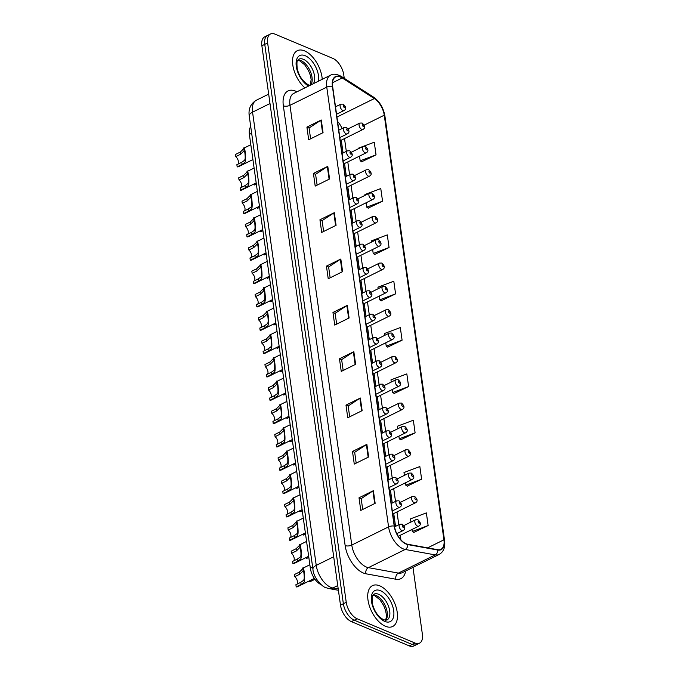 <?xml version="1.0" encoding="UTF-8"?>
<svg xmlns="http://www.w3.org/2000/svg" width="680" height="680" viewBox="0 0 680 680"><rect width="100%" height="100%" fill="white"/><g stroke="black" fill="none" stroke-linecap="round" stroke-linejoin="round"><path stroke-width="1.02" d="M321.198 584.673A14.237 7.633 -116.3 0 1 310.344 568.233L249.373 134.394A14.237 7.633 -116.3 0 1 250.733 126.658M385.433 626.271A22.78 12.206 63.7 0 0 392.692 626.476A22.78 12.206 63.7 0 0 395.87 606.424A22.78 12.206 63.7 0 0 379.746 585.837A22.78 12.206 63.7 0 0 372.495 585.633A22.78 12.206 63.7 0 0 369.308 605.676A22.78 12.206 63.7 0 0 385.433 626.271A22.78 12.206 63.7 0 0 392.692 626.476A22.78 12.206 63.7 0 0 395.87 606.424A22.78 12.206 63.7 0 0 379.746 585.837A22.78 12.206 63.7 0 0 372.495 585.633A22.78 12.206 63.7 0 0 369.308 605.676A22.78 12.206 63.7 0 0 385.433 626.271M322.243 79.305A22.78 12.206 63.7 0 0 304.563 50.889A22.78 12.206 63.7 0 0 297.313 50.685A22.78 12.206 63.7 0 0 293.131 66.963A22.78 12.206 63.7 0 0 304.921 87.873A22.78 12.206 63.7 0 1 293.131 66.963A22.78 12.206 63.7 0 1 297.313 50.685A22.78 12.206 63.7 0 1 304.563 50.889A22.78 12.206 63.7 0 1 322.243 79.305M406.087 543.754A15.19 8.134 -116.3 0 1 394.451 526.184L332.648 86.436A15.19 8.134 -116.3 0 1 335.656 76.908A15.19 8.134 -116.3 0 1 342.219 77.962L374.34 98.558A15.19 8.134 -116.3 0 1 384.26 115.209L443.938 539.801A15.19 8.134 -116.3 0 1 440.921 549.329A15.19 8.134 -116.3 0 1 437.75 549.703L407.753 544.255A15.19 8.134 -116.3 0 1 406.087 543.754M406.138 544.085A15.572 8.338 63.7 0 0 407.839 544.604L437.835 550.052A15.572 8.338 63.7 0 0 444.176 539.903L384.506 115.311A15.572 8.338 63.7 0 0 374.34 98.243L342.219 77.647A15.572 8.338 63.7 0 0 332.401 86.334L394.204 526.082A15.572 8.338 63.7 0 0 406.138 544.085M419.543 643.161L413.797 646A14.237 7.633 63.7 0 1 409.267 645.873L351.407 621.622A14.237 7.633 63.7 0 1 340.493 605.149L261.876 45.773A14.237 7.633 63.7 0 1 264.707 36.839L267.58 35.419A14.237 7.633 63.7 0 0 264.758 44.353L343.366 603.729A14.237 7.633 63.7 0 0 354.28 620.194L412.139 644.453A14.237 7.633 63.7 0 0 416.67 644.581A14.237 7.633 63.7 0 1 412.139 644.453L354.28 620.194A14.237 7.633 63.7 0 1 343.366 603.729L264.758 44.353A14.237 7.633 63.7 0 1 267.58 35.419L270.453 34A14.237 7.633 63.7 0 0 267.631 42.933L346.239 602.31A14.237 7.633 63.7 0 0 357.153 618.774L415.012 643.034A14.237 7.633 63.7 0 0 419.543 643.161A14.237 7.633 63.7 0 0 422.374 634.227L412.973 567.384M310.607 138.805L309.085 127.968L320.824 120.275A3.799 1.683 -8 0 1 321.283 120.011L306.909 127.118L308.686 139.757L323.06 132.651L321.283 120.011M309.094 128.035L306.909 127.118M317.118 185.138L315.596 174.301L327.335 166.608A3.799 1.683 -8 0 1 327.794 166.345L313.429 173.451L315.197 186.09L329.57 178.984L327.794 166.345M315.605 174.369L313.429 173.451M323.629 231.472L322.107 220.634L333.846 212.942A3.799 1.683 -8 0 1 334.305 212.687L319.94 219.784L321.716 232.424L336.082 225.318L334.305 212.687M322.116 220.702L319.94 219.784M330.149 277.805L328.618 266.968L340.357 259.275A3.799 1.683 -8 0 1 340.816 259.021L326.451 266.118L328.227 278.757L342.592 271.651L340.816 259.021M328.627 267.036L326.451 266.118M362.703 509.481L361.182 498.635L372.912 490.952A3.799 1.683 -8 0 1 373.379 490.688L359.006 497.794L360.782 510.425L375.156 503.319L373.379 490.688M361.19 498.704L359.006 497.794M356.192 463.148L354.671 452.302L366.401 444.618A3.799 1.683 -8 0 1 366.868 444.354L352.495 451.46L354.272 464.091L368.637 456.986L366.868 444.354M354.679 452.37L352.495 451.46M349.681 416.806L348.16 405.969L359.89 398.284A3.799 1.683 -8 0 1 360.349 398.021L345.984 405.127L347.76 417.758L362.125 410.652L360.349 398.021M348.168 406.036L345.984 405.127M343.171 370.473L341.64 359.635L353.379 351.942A3.799 1.683 -8 0 1 353.838 351.688L339.473 358.793L341.25 371.425L355.615 364.319L353.838 351.688M341.657 359.703L339.473 358.793M336.659 324.139L335.129 313.301L346.868 305.609A3.799 1.683 -8 0 1 347.327 305.354L332.962 312.451L334.738 325.091L349.103 317.985L347.327 305.354M335.147 313.37L332.962 312.451M344.241 78.31L343.757 74.851A14.237 7.633 63.7 0 0 332.843 58.378L274.983 34.127A14.237 7.633 63.7 0 0 270.453 34M374.671 254.456L389.062 247.528L387.294 234.898L371.433 240.856L371.594 242.037M368.161 208.123L382.551 201.195L380.774 188.564L364.922 194.522L365.041 195.364M361.649 161.789L376.04 154.862L374.263 142.231L363.647 146.217M394.204 393.457L408.603 386.529L406.827 373.898L390.966 379.856L391.272 382.05M400.716 439.79L415.115 432.871L413.338 420.231L397.477 426.19L397.834 428.714M407.226 486.123L421.625 479.204L419.849 466.565L403.988 472.523L404.396 475.388M413.746 532.457L428.137 525.538L426.36 512.899L410.499 518.857L410.95 522.062M381.183 300.789L395.582 293.862L393.805 281.231L377.944 287.19L378.156 288.702M387.694 347.123L402.092 340.195L400.316 327.565L384.455 333.523L384.719 335.376M385.755 342.805L386.231 346.154L387.863 347.233M402.092 340.195L386.231 346.154M392.317 389.47L392.743 392.488L394.375 393.567M408.603 386.529L392.743 392.488M398.879 436.144L399.253 438.821L400.885 439.9M415.115 432.871L399.253 438.821M405.433 482.817L405.764 485.154L407.397 486.234M421.625 479.204L405.764 485.154M411.995 529.49L412.275 531.496L413.907 532.567M428.137 525.538L412.275 531.496M379.202 296.131L379.721 299.82L381.352 300.9M395.582 293.862L379.721 299.82M372.64 249.458L373.209 253.487L374.841 254.566M389.062 247.528L373.209 253.487M366.078 202.793L366.699 207.154L368.33 208.233M382.551 201.195L366.699 207.154M359.524 156.119L360.179 160.82L361.82 161.899M362.984 146.464L358.411 148.189L358.479 148.691M376.04 154.862L360.179 160.82M294.763 576.7L294.457 574.524L299.378 572.092L302.676 568.82C303.425 563.762 305.303 577.184 304.419 581.221L304.011 582.343L301.121 584.468L296.191 586.908L295.894 584.732L300.815 582.301L303.714 580.236L304.113 579.054C304.58 576.198 303.484 568.42 302.982 570.979L299.685 574.26L294.763 576.7A4.743 2.542 -116.3 0 1 297.015 584.179M303.178 570.707L303.067 568.106L309.859 564.757M314.356 578.417L297.568 586.712A7.123 3.817 -116.3 0 1 296.191 586.908M314.95 579.284L310.021 581.723A7.123 3.817 -116.3 0 1 309.12 581M291.482 553.358L291.176 551.191L296.106 548.751L299.396 545.479C300.144 540.43 302.03 553.843 301.138 557.889L300.73 559.011L297.84 561.136L292.918 563.567L292.613 561.399L297.534 558.96L300.433 556.903L300.841 555.721C301.3 552.865 300.212 545.079 299.701 547.646L296.412 550.928L291.482 553.358A4.743 2.542 -116.3 0 1 293.734 560.847M299.897 547.366L299.786 544.774L306.578 541.416M308.661 556.274L294.287 563.38A7.123 3.817 -116.3 0 1 292.918 563.567M288.201 530.026L287.895 527.85L292.825 525.419L296.115 522.146C296.863 517.097 298.75 530.51 297.857 534.548L297.449 535.67L294.559 537.795L289.637 540.235L289.332 538.067L294.262 535.627L297.16 533.562L297.56 532.389C298.019 529.524 296.93 521.747 296.421 524.314L293.131 527.587L288.201 530.026A4.743 2.542 -116.3 0 1 290.453 537.506M296.616 524.034L296.505 521.441L303.297 518.083M305.379 532.933L291.006 540.048A7.123 3.817 -116.3 0 1 289.637 540.235M284.92 506.693L284.614 504.517L289.544 502.087L292.842 498.814C293.582 493.756 295.469 507.178 294.584 511.215L294.176 512.337L291.286 514.462L286.356 516.902L286.05 514.726L290.981 512.295L293.879 510.229L294.278 509.048C294.746 506.192 293.649 498.414 293.139 500.973L289.85 504.254L284.92 506.693A4.743 2.542 -116.3 0 1 287.173 514.173M293.335 500.701L293.233 498.1L300.016 494.751M302.107 509.6L287.725 516.707A7.123 3.817 -116.3 0 1 286.356 516.902M281.639 483.352L281.333 481.185L286.263 478.745L289.561 475.473C290.3 470.424 292.188 483.837 291.303 487.883L290.896 489.005L288.005 491.13L283.075 493.561L282.769 491.394L287.7 488.954L290.598 486.897L290.998 485.715C291.465 482.86 290.368 475.073 289.867 477.64L286.569 480.921L281.639 483.352A4.743 2.542 -116.3 0 1 283.892 490.841M290.054 477.36L289.952 474.767L296.735 471.41M298.826 486.268L284.452 493.374A7.123 3.817 -116.3 0 1 283.075 493.561M308.813 557.362L306.748 558.39A7.123 3.817 -116.3 0 1 305.839 557.668M305.532 534.029L303.467 535.049A7.123 3.817 -116.3 0 1 302.558 534.327M302.26 510.697L300.186 511.717A7.123 3.817 -116.3 0 1 299.285 510.994M278.366 460.02L278.06 457.844L282.982 455.413L286.28 452.14C287.019 447.091 288.906 460.504 288.023 464.542L287.615 465.664L284.725 467.789L279.795 470.228L279.488 468.052L284.418 465.621L287.317 463.556L287.716 462.383C288.184 459.519 287.087 451.741 286.586 454.308L283.288 457.581L278.366 460.02A4.743 2.542 -116.3 0 1 280.611 467.5M286.781 454.027L286.671 451.435L293.454 448.077M295.545 462.927L281.172 470.041A7.123 3.817 -116.3 0 1 279.795 470.228M275.085 436.688L274.779 434.512L279.701 432.08L282.999 428.808C283.747 423.75 285.625 437.163 284.741 441.21L284.333 442.331L281.444 444.456L276.514 446.896L276.216 444.72L281.137 442.289L284.036 440.223L284.435 439.042C284.903 436.186 283.806 428.409 283.305 430.967L280.007 434.248L275.085 436.688A4.743 2.542 -116.3 0 1 277.338 444.167M283.5 430.695L283.39 428.094L290.181 424.745M292.264 439.594L277.89 446.7A7.123 3.817 -116.3 0 1 276.514 446.896M271.804 413.346L271.499 411.179L276.428 408.74L279.718 405.467C280.466 400.418 282.353 413.831 281.46 417.877L281.052 418.999L278.162 421.124L273.241 423.555L272.935 421.387L277.856 418.948L280.755 416.891L281.163 415.709C281.622 412.853 280.534 405.067 280.024 407.635L276.734 410.916L271.804 413.346A4.743 2.542 -116.3 0 1 274.057 420.835M280.219 407.354L280.109 404.762L286.9 401.404M288.983 416.262L274.609 423.368A7.123 3.817 -116.3 0 1 273.241 423.555M298.979 487.356L296.905 488.385A7.123 3.817 -116.3 0 1 296.004 487.662M295.698 464.023L293.624 465.043A7.123 3.817 -116.3 0 1 292.723 464.321M292.417 440.683L290.343 441.711A7.123 3.817 -116.3 0 1 289.442 440.988M268.524 390.014L268.218 387.838L273.148 385.407L276.437 382.135C277.185 377.085 279.072 390.499 278.179 394.536L277.772 395.658L274.881 397.783L269.96 400.223L269.654 398.046L274.584 395.615L277.482 393.55L277.882 392.368C278.341 389.512 277.253 381.735 276.743 384.302L273.453 387.575L268.524 390.014A4.743 2.542 -116.3 0 1 270.776 397.494M276.938 384.022L276.828 381.429L283.62 378.072M285.702 392.921L271.328 400.027A7.123 3.817 -116.3 0 1 269.96 400.223M265.243 366.681L264.936 364.505L269.866 362.066L273.164 358.802C273.904 353.745 275.791 367.157 274.907 371.203L274.499 372.325L271.609 374.45L266.679 376.89L266.373 374.714L271.303 372.283L274.201 370.217L274.601 369.036C275.069 366.18 273.972 358.402 273.462 360.961L270.173 364.242L265.243 366.681A4.743 2.542 -116.3 0 1 267.495 374.161M273.657 360.689L273.555 358.088L280.339 354.739M282.429 369.589L268.048 376.695A7.123 3.817 -116.3 0 1 266.679 376.89M261.962 343.341L261.655 341.173L266.585 338.733L269.883 335.461C270.623 330.412 272.51 343.825 271.626 347.871L271.218 348.993L268.328 351.118L263.398 353.549L263.092 351.381L268.022 348.942L270.921 346.885L271.32 345.703C271.787 342.848 270.691 335.061 270.19 337.628L266.892 340.909L261.962 343.341A4.743 2.542 -116.3 0 1 264.214 350.829M270.376 337.348L270.274 334.755L277.058 331.398M279.149 346.256L264.775 353.362A7.123 3.817 -116.3 0 1 263.398 353.549M258.689 320.008L258.383 317.832L263.304 315.401L266.602 312.128C267.342 307.079 269.229 320.493 268.345 324.53L267.937 325.652L265.047 327.777L260.117 330.216L259.811 328.041L264.741 325.609L267.639 323.544L268.039 322.363C268.506 319.506 267.41 311.729 266.909 314.296L263.611 317.569L258.689 320.008A4.743 2.542 -116.3 0 1 260.933 327.488M267.104 314.015L266.993 311.423L273.776 308.065M275.868 322.915L261.494 330.021A7.123 3.817 -116.3 0 1 260.117 330.216M255.408 296.675L255.102 294.5L260.024 292.06L263.322 288.796C264.07 283.738 265.948 297.151 265.064 301.197L264.656 302.32L261.766 304.445L256.836 306.884L256.538 304.708L261.46 302.269L264.358 300.212L264.758 299.03C265.225 296.174 264.129 288.397 263.627 290.955L260.329 294.236L255.408 296.675A4.743 2.542 -116.3 0 1 257.661 304.155M263.823 290.683L263.712 288.082L270.504 284.733M272.587 299.582L258.213 306.688A7.123 3.817 -116.3 0 1 256.836 306.884M289.136 417.35L287.07 418.378A7.123 3.817 -116.3 0 1 286.161 417.656M285.855 394.017L283.789 395.037A7.123 3.817 -116.3 0 1 282.88 394.315M282.582 370.676L280.508 371.705A7.123 3.817 -116.3 0 1 279.607 370.982M279.301 347.344L277.227 348.373A7.123 3.817 -116.3 0 1 276.326 347.65M276.021 324.012L273.947 325.031A7.123 3.817 -116.3 0 1 273.046 324.309M252.127 273.334L251.821 271.167L256.751 268.727L260.041 265.455C260.788 260.406 262.675 273.819 261.783 277.865L261.375 278.987L258.485 281.112L253.564 283.543L253.257 281.375L258.179 278.936L261.077 276.879L261.486 275.697C261.945 272.841 260.856 265.055 260.346 267.623L257.057 270.903L252.127 273.334A4.743 2.542 -116.3 0 1 254.379 280.823M260.542 267.342L260.431 264.75L267.223 261.392M269.305 276.25L254.932 283.356A7.123 3.817 -116.3 0 1 253.564 283.543M248.846 250.002L248.54 247.826L253.47 245.395L256.76 242.123C257.507 237.074 259.394 250.486 258.502 254.524L258.094 255.646L255.204 257.771L250.282 260.21L249.976 258.034L254.906 255.603L257.805 253.538L258.204 252.356C258.663 249.5 257.575 241.723 257.065 244.29L253.776 247.562L248.846 250.002A4.743 2.542 -116.3 0 1 251.099 257.482M257.261 244.009L257.15 241.417L263.942 238.059M266.024 252.909L251.651 260.015A7.123 3.817 -116.3 0 1 250.282 260.21M245.565 226.669L245.259 224.494L250.189 222.054L253.487 218.79C254.226 213.732 256.113 227.145 255.229 231.191L254.822 232.314L251.931 234.439L247.001 236.878L246.696 234.702L251.625 232.262L254.524 230.205L254.924 229.024C255.391 226.168 254.294 218.391 253.784 220.949L250.495 224.23L245.565 226.669A4.743 2.542 -116.3 0 1 247.817 234.15M253.98 220.677L253.878 218.076L260.661 214.727M262.752 229.576L248.37 236.682A7.123 3.817 -116.3 0 1 247.001 236.878M242.284 203.328L241.978 201.161L246.908 198.721L250.206 195.449C250.946 190.4 252.832 203.813 251.949 207.859L251.541 208.972L248.65 211.106L243.721 213.537L243.415 211.369L248.345 208.93L251.243 206.873L251.643 205.691C252.11 202.835 251.013 195.049 250.512 197.617L247.214 200.897L242.284 203.328A4.743 2.542 -116.3 0 1 244.536 210.808M250.699 197.336L250.597 194.744L257.38 191.386M259.471 206.244L245.098 213.35A7.123 3.817 -116.3 0 1 243.721 213.537M239.011 179.996L238.705 177.82L243.627 175.389L246.925 172.117C247.665 167.067 249.551 180.481 248.667 184.518L248.259 185.64L245.37 187.765L240.44 190.204L240.133 188.029L245.064 185.597L247.962 183.532L248.361 182.35C248.829 179.494 247.732 171.717 247.231 174.284L243.933 177.556L239.011 179.996A4.743 2.542 -116.3 0 1 241.255 187.476M247.426 174.004L247.316 171.411L254.099 168.054M256.19 182.903L241.816 190.009A7.123 3.817 -116.3 0 1 240.44 190.204M235.73 156.663L235.425 154.487L240.346 152.048L243.644 148.775C244.392 143.726 246.27 157.139 245.386 161.185L244.978 162.307L242.088 164.432L237.167 166.872L236.861 164.696L241.782 162.256L244.681 160.2L245.08 159.018C245.548 156.162 244.451 148.385 243.95 150.943L240.652 154.224L235.73 156.663A4.743 2.542 -116.3 0 1 237.983 164.144M244.145 150.662L244.035 148.07L250.826 144.721M252.909 159.57L238.535 166.677A7.123 3.817 -116.3 0 1 237.167 166.872M272.74 300.671L270.666 301.699A7.123 3.817 -116.3 0 1 269.764 300.976M269.458 277.338L267.393 278.366A7.123 3.817 -116.3 0 1 266.483 277.644M266.177 254.005L264.112 255.025A7.123 3.817 -116.3 0 1 263.202 254.303M262.905 230.665L260.831 231.693A7.123 3.817 -116.3 0 1 259.93 230.971M259.624 207.332L257.55 208.361A7.123 3.817 -116.3 0 1 256.649 207.638M256.343 183.999L254.269 185.019A7.123 3.817 -116.3 0 1 253.368 184.297M312.63 567.103L310.344 568.233M251.659 133.263L249.373 134.394M405.62 571.021A23.732 12.716 -116.3 0 1 395.921 579.241L365.925 573.792A23.732 12.716 -116.3 0 1 345.142 545.564L283.339 105.808A4.743 2.108 172 0 0 289.977 105.315L351.781 545.062A18.989 10.175 63.7 0 0 366.333 567.018A18.989 10.175 63.7 0 0 368.407 567.647L398.403 573.096A18.989 10.175 63.7 0 0 402.373 572.628L439.161 554.438A18.989 10.175 -116.3 0 1 435.192 554.906A4.743 3.723 -79.7 0 0 437.835 550.052M283.339 105.808A23.732 12.716 -116.3 0 1 295.604 91.128A23.732 12.716 -116.3 0 1 296.99 91.791M293.743 93.398A18.989 10.175 63.7 0 0 289.977 105.315L326.765 87.125A18.989 10.175 -116.3 0 1 330.531 75.208L293.743 93.398M395.921 579.241A4.743 3.723 100.3 0 1 398.403 573.096L435.192 554.906L405.195 549.457A18.989 10.175 -116.3 0 1 403.113 548.828A18.989 10.175 -116.3 0 1 388.569 526.873A4.743 2.108 -8 0 1 394.204 526.082M407.839 544.604A4.743 3.723 -79.7 0 1 405.195 549.457L368.407 567.647A4.743 3.723 100.3 0 0 365.925 573.792M439.161 554.438C443.615 551.862 445.425 547.247 444.575 540.591A4.743 2.108 172 0 0 444.176 539.903M384.506 115.311A4.743 2.108 -8 0 1 384.905 115.991C383.426 107.805 379.618 101.49 373.464 97.053L341.343 76.449C336.736 73.959 333.132 73.542 330.531 75.208M374.34 98.243A4.743 2.992 -57.3 0 0 373.464 97.053M342.219 77.647A4.743 2.992 -57.3 0 0 341.343 76.449M332.401 86.334A4.743 2.108 172 0 0 326.765 87.125L388.569 526.873L351.781 545.062A4.743 2.108 172 0 1 345.142 545.564M267.631 42.933L261.876 45.773M346.239 602.31L340.493 605.149M357.153 618.774L351.407 621.622M415.012 643.034L409.267 645.873M384.26 115.209L364.157 125.145M342.1 128.511A15.19 8.134 63.7 0 0 337.569 121.439M374.34 98.558L336.949 117.045M342.219 77.962L332.512 82.756M443.938 539.801L427.635 547.867M400.911 539.843L400.274 535.288M398.786 524.748L396.993 511.946M395.513 501.415L393.712 488.614M392.232 478.083L390.43 465.281M388.951 454.741L387.149 441.94M385.671 431.409L383.868 418.608M382.389 408.076L380.596 395.275M379.108 384.736L377.315 371.934M375.836 361.403L374.034 348.602M372.555 338.062L370.753 325.269M369.274 314.729L367.472 301.928M365.993 291.397L364.191 278.596M362.712 268.056L360.918 255.263M359.431 244.724L357.637 231.923M356.159 221.391L354.356 208.59M352.877 198.05L351.075 185.249M349.596 174.718L347.795 161.917M346.315 151.385L344.513 138.584M346.868 305.609L348.636 318.214M353.379 351.942L355.147 364.548M359.89 398.284L361.666 410.881M366.401 444.618L368.177 457.215M372.912 490.952L374.688 503.557M340.357 259.275L342.125 271.881M333.846 212.942L335.614 225.548M327.335 166.608L329.103 179.214M320.824 120.275L322.592 132.881M269.994 103.53L252.552 112.157A9.495 4.208 172 0 0 249.237 116.033C248.259 108.978 250.614 103.717 256.317 100.249A18.989 10.175 63.7 0 0 252.552 112.157L316.243 565.386A18.989 10.175 63.7 0 0 330.795 587.341A18.989 10.175 63.7 0 0 332.877 587.979L337.739 585.565M333.693 556.759L316.243 565.386A9.495 4.208 172 0 0 312.936 569.262L249.237 116.033M372.929 595.221A18.989 10.175 63.7 0 0 373.515 595.255M338.411 590.291L328.95 588.574A9.495 7.446 -79.7 0 0 332.877 587.979L338.215 588.948M396.797 533.673L403.036 530.587A3.562 1.904 -116.3 0 1 401.905 530.562A3.562 1.904 -116.3 0 1 399.381 527.34A3.562 1.904 -116.3 0 1 399.882 524.212L394.553 526.847M403.401 527.561A1.19 0.637 63.7 0 0 404.022 526.83A1.19 0.637 63.7 0 0 403.113 525.462A1.19 0.637 63.7 0 0 402.492 526.192A1.19 0.637 63.7 0 0 403.401 527.561M304.113 579.054L304.419 581.221M300.815 582.301L301.121 584.468M299.378 572.092L299.685 574.26M417.562 526.141A3.562 1.904 -116.3 0 1 415.038 522.928A3.562 1.904 -116.3 0 1 415.539 519.792L417.885 519.741C420.928 522.623 421.2 524.773 418.693 526.175A3.562 1.904 -116.3 0 1 417.562 526.141M418.761 521.042A1.19 0.637 63.7 0 0 418.149 521.773A1.19 0.637 63.7 0 0 419.058 523.149A1.19 0.637 63.7 0 0 419.671 522.41A1.19 0.637 63.7 0 0 418.761 521.042M385.645 620.321A14.467 7.752 63.7 0 0 385.857 607.189A14.467 7.752 63.7 0 0 376.116 595.519A14.467 7.752 63.7 0 0 373.099 594.957M386.844 620.083A14.467 7.752 63.7 0 0 388.866 607.351A14.467 7.752 63.7 0 0 378.632 594.277A14.467 7.752 63.7 0 0 374.025 594.15C373.243 595.969 371.475 592.892 372.385 603.449C374.094 610.929 377.868 616.394 383.699 619.854L386.844 620.083M380.426 590.682A17.314 9.274 63.7 0 0 371.484 601.392A17.314 9.274 63.7 0 0 384.752 621.418A17.314 9.274 63.7 0 0 393.695 610.708A17.314 9.274 63.7 0 0 380.426 590.682M392.309 510.943L399.755 507.254A3.562 1.904 -116.3 0 1 398.625 507.221A3.562 1.904 -116.3 0 1 396.108 504.008A3.562 1.904 -116.3 0 1 396.601 500.871L391.263 503.514M400.129 504.228A1.19 0.637 63.7 0 0 400.741 503.498A1.19 0.637 63.7 0 0 399.832 502.12A1.19 0.637 63.7 0 0 399.219 502.86A1.19 0.637 63.7 0 0 400.129 504.228M300.841 555.721L301.138 557.889M297.534 558.96L297.84 561.136M296.106 548.751L296.412 550.928M389.028 487.602L396.482 483.922A3.562 1.904 -116.3 0 1 395.344 483.888A3.562 1.904 -116.3 0 1 392.827 480.675A3.562 1.904 -116.3 0 1 393.32 477.538L387.982 480.182M396.848 480.896A1.19 0.637 63.7 0 0 397.46 480.156A1.19 0.637 63.7 0 0 396.55 478.788A1.19 0.637 63.7 0 0 395.938 479.519A1.19 0.637 63.7 0 0 396.848 480.896M297.56 532.389L297.857 534.548M294.262 535.627L294.559 537.795M292.825 525.419L293.131 527.587M385.747 464.27L393.201 460.581A3.562 1.904 -116.3 0 1 392.062 460.555A3.562 1.904 -116.3 0 1 389.546 457.334A3.562 1.904 -116.3 0 1 390.048 454.206L384.701 456.841M393.567 457.555A1.19 0.637 63.7 0 0 394.179 456.824A1.19 0.637 63.7 0 0 393.269 455.456A1.19 0.637 63.7 0 0 392.657 456.187A1.19 0.637 63.7 0 0 393.567 457.555M294.278 509.048L294.584 511.215M290.981 512.295L291.286 514.462M289.544 502.087L289.85 504.254M382.466 440.929L389.921 437.248A3.562 1.904 -116.3 0 1 388.79 437.214A3.562 1.904 -116.3 0 1 386.265 434.001A3.562 1.904 -116.3 0 1 386.767 430.865L381.429 433.508M390.286 434.223A1.19 0.637 63.7 0 0 390.898 433.491A1.19 0.637 63.7 0 0 389.988 432.115A1.19 0.637 63.7 0 0 389.376 432.854A1.19 0.637 63.7 0 0 390.286 434.223M290.998 485.715L291.303 487.883M287.7 488.954L288.005 491.13M286.263 478.745L286.569 480.921M414.281 502.809A3.562 1.904 -116.3 0 1 411.765 499.587A3.562 1.904 -116.3 0 1 412.258 496.46L414.604 496.409C417.648 499.29 417.92 501.432 415.412 502.835A3.562 1.904 -116.3 0 1 414.281 502.809M415.488 497.709A1.19 0.637 63.7 0 0 414.868 498.44A1.19 0.637 63.7 0 0 415.777 499.808A1.19 0.637 63.7 0 0 416.398 499.077A1.19 0.637 63.7 0 0 415.488 497.709M411 479.468A3.562 1.904 -116.3 0 1 408.484 476.255A3.562 1.904 -116.3 0 1 408.977 473.118L411.324 473.067C414.366 475.958 414.638 478.1 412.139 479.502A3.562 1.904 -116.3 0 1 411 479.468M412.207 474.368A1.19 0.637 63.7 0 0 411.596 475.108A1.19 0.637 63.7 0 0 412.505 476.476A1.19 0.637 63.7 0 0 413.117 475.745A1.19 0.637 63.7 0 0 412.207 474.368M407.719 456.135A3.562 1.904 -116.3 0 1 405.203 452.923A3.562 1.904 -116.3 0 1 405.697 449.786L408.051 449.735C411.085 452.616 411.357 454.767 408.858 456.169A3.562 1.904 -116.3 0 1 407.719 456.135M408.926 451.035A1.19 0.637 63.7 0 0 408.315 451.767A1.19 0.637 63.7 0 0 409.224 453.144A1.19 0.637 63.7 0 0 409.836 452.404A1.19 0.637 63.7 0 0 408.926 451.035M310.794 84.966A14.467 7.752 63.7 0 0 310.514 71.816A14.467 7.752 63.7 0 0 300.934 60.579A14.467 7.752 63.7 0 0 297.916 60.018M313.31 83.725A14.467 7.752 63.7 0 0 313.029 70.576A14.467 7.752 63.7 0 0 303.45 59.33A14.467 7.752 63.7 0 0 298.843 59.203C298.061 61.022 296.293 57.944 297.202 68.51C298.911 75.981 302.685 81.447 308.516 84.915L310.029 85.349M318.521 81.15A17.314 9.274 63.7 0 0 305.252 55.743A17.314 9.274 63.7 0 0 296.216 65.816A17.314 9.274 63.7 0 0 308.644 86.037M379.194 417.596L386.639 413.916A3.562 1.904 -116.3 0 1 385.509 413.882A3.562 1.904 -116.3 0 1 382.984 410.661A3.562 1.904 -116.3 0 1 383.486 407.532L378.148 410.168M387.005 410.89A1.19 0.637 63.7 0 0 387.617 410.15A1.19 0.637 63.7 0 0 386.707 408.782A1.19 0.637 63.7 0 0 386.096 409.513A1.19 0.637 63.7 0 0 387.005 410.89M287.716 462.383L288.023 464.542M284.418 465.621L284.725 467.789M282.982 455.413L283.288 457.581M375.912 394.264L383.358 390.575A3.562 1.904 -116.3 0 1 382.228 390.55A3.562 1.904 -116.3 0 1 379.703 387.328A3.562 1.904 -116.3 0 1 380.205 384.2L374.867 386.835M383.724 387.549A1.19 0.637 63.7 0 0 384.344 386.818A1.19 0.637 63.7 0 0 383.435 385.45A1.19 0.637 63.7 0 0 382.815 386.18A1.19 0.637 63.7 0 0 383.724 387.549M284.435 439.042L284.741 441.21M281.137 442.289L281.444 444.456M279.701 432.08L280.007 434.248M372.631 370.923L380.077 367.243A3.562 1.904 -116.3 0 1 378.947 367.208A3.562 1.904 -116.3 0 1 376.431 363.995A3.562 1.904 -116.3 0 1 376.924 360.859L371.586 363.502M380.451 364.216A1.19 0.637 63.7 0 0 381.063 363.486A1.19 0.637 63.7 0 0 380.154 362.108A1.19 0.637 63.7 0 0 379.542 362.848A1.19 0.637 63.7 0 0 380.451 364.216M281.163 415.709L281.46 417.877M277.856 418.948L278.162 421.124M276.428 408.74L276.734 410.916M404.438 432.803A3.562 1.904 -116.3 0 1 401.923 429.582A3.562 1.904 -116.3 0 1 402.424 426.453L404.77 426.402C407.813 429.284 408.076 431.426 405.577 432.828A3.562 1.904 -116.3 0 1 404.438 432.803M405.646 427.703A1.19 0.637 63.7 0 0 405.034 428.434A1.19 0.637 63.7 0 0 405.943 429.802A1.19 0.637 63.7 0 0 406.555 429.072A1.19 0.637 63.7 0 0 405.646 427.703M401.166 409.462A3.562 1.904 -116.3 0 1 398.642 406.249A3.562 1.904 -116.3 0 1 399.143 403.113L401.489 403.061C404.532 405.951 404.796 408.094 402.296 409.496A3.562 1.904 -116.3 0 1 401.166 409.462M402.365 404.362A1.19 0.637 63.7 0 0 401.752 405.101A1.19 0.637 63.7 0 0 402.662 406.47A1.19 0.637 63.7 0 0 403.274 405.739A1.19 0.637 63.7 0 0 402.365 404.362M397.885 386.129A3.562 1.904 -116.3 0 1 395.361 382.916A3.562 1.904 -116.3 0 1 395.862 379.78L398.208 379.729C401.251 382.611 401.523 384.761 399.015 386.163A3.562 1.904 -116.3 0 1 397.885 386.129M399.083 381.029A1.19 0.637 63.7 0 0 398.471 381.76A1.19 0.637 63.7 0 0 399.381 383.137A1.19 0.637 63.7 0 0 399.993 382.398A1.19 0.637 63.7 0 0 399.083 381.029M369.35 347.591L376.805 343.91A3.562 1.904 -116.3 0 1 375.666 343.876A3.562 1.904 -116.3 0 1 373.15 340.654A3.562 1.904 -116.3 0 1 373.643 337.526L368.305 340.161M377.171 340.884A1.19 0.637 63.7 0 0 377.782 340.144A1.19 0.637 63.7 0 0 376.873 338.776A1.19 0.637 63.7 0 0 376.261 339.507A1.19 0.637 63.7 0 0 377.171 340.884M277.882 392.368L278.179 394.536M274.584 395.615L274.881 397.783M273.148 385.407L273.453 387.575M366.07 324.258L373.524 320.569A3.562 1.904 -116.3 0 1 372.385 320.543A3.562 1.904 -116.3 0 1 369.869 317.322A3.562 1.904 -116.3 0 1 370.37 314.194L365.024 316.829M373.889 317.543A1.19 0.637 63.7 0 0 374.501 316.812A1.19 0.637 63.7 0 0 373.592 315.444A1.19 0.637 63.7 0 0 372.98 316.175A1.19 0.637 63.7 0 0 373.889 317.543M274.601 369.036L274.907 371.203M271.303 372.283L271.609 374.45M269.866 362.066L270.173 364.242M362.788 300.917L370.243 297.236A3.562 1.904 -116.3 0 1 369.113 297.202A3.562 1.904 -116.3 0 1 366.588 293.99A3.562 1.904 -116.3 0 1 367.089 290.853L361.751 293.497M370.608 294.21A1.19 0.637 63.7 0 0 371.221 293.479A1.19 0.637 63.7 0 0 370.311 292.102A1.19 0.637 63.7 0 0 369.699 292.842A1.19 0.637 63.7 0 0 370.608 294.21M271.32 345.703L271.626 347.871M268.022 348.942L268.328 351.118M266.585 338.733L266.892 340.909M359.516 277.584L366.962 273.904A3.562 1.904 -116.3 0 1 365.832 273.87A3.562 1.904 -116.3 0 1 363.307 270.649A3.562 1.904 -116.3 0 1 363.808 267.521L358.471 270.155M367.327 270.878A1.19 0.637 63.7 0 0 367.94 270.139A1.19 0.637 63.7 0 0 367.03 268.77A1.19 0.637 63.7 0 0 366.418 269.501A1.19 0.637 63.7 0 0 367.327 270.878M268.039 322.363L268.345 324.53M264.741 325.609L265.047 327.777M263.304 315.401L263.611 317.569M356.235 254.252L363.681 250.563A3.562 1.904 -116.3 0 1 362.55 250.537A3.562 1.904 -116.3 0 1 360.026 247.316A3.562 1.904 -116.3 0 1 360.527 244.188L355.19 246.823M364.046 247.537A1.19 0.637 63.7 0 0 364.667 246.806A1.19 0.637 63.7 0 0 363.757 245.438A1.19 0.637 63.7 0 0 363.137 246.168A1.19 0.637 63.7 0 0 364.046 247.537M264.758 299.03L265.064 301.197M261.46 302.269L261.766 304.445M260.024 292.06L260.329 294.236M394.604 362.797A3.562 1.904 -116.3 0 1 392.088 359.575A3.562 1.904 -116.3 0 1 392.581 356.447L394.927 356.397C397.97 359.278 398.242 361.42 395.734 362.822A3.562 1.904 -116.3 0 1 394.604 362.797M395.811 357.697A1.19 0.637 63.7 0 0 395.19 358.428A1.19 0.637 63.7 0 0 396.1 359.796A1.19 0.637 63.7 0 0 396.721 359.065A1.19 0.637 63.7 0 0 395.811 357.697M391.323 339.456A3.562 1.904 -116.3 0 1 388.807 336.243A3.562 1.904 -116.3 0 1 389.3 333.106L391.646 333.055C394.689 335.945 394.961 338.087 392.462 339.49A3.562 1.904 -116.3 0 1 391.323 339.456M392.53 334.356A1.19 0.637 63.7 0 0 391.918 335.096A1.19 0.637 63.7 0 0 392.827 336.464A1.19 0.637 63.7 0 0 393.44 335.733A1.19 0.637 63.7 0 0 392.53 334.356M388.042 316.124A3.562 1.904 -116.3 0 1 385.526 312.911A3.562 1.904 -116.3 0 1 386.019 309.774L388.374 309.723C391.408 312.604 391.68 314.755 389.181 316.157A3.562 1.904 -116.3 0 1 388.042 316.124M389.249 311.024A1.19 0.637 63.7 0 0 388.637 311.754A1.19 0.637 63.7 0 0 389.546 313.131A1.19 0.637 63.7 0 0 390.159 312.392A1.19 0.637 63.7 0 0 389.249 311.024M384.761 292.791A3.562 1.904 -116.3 0 1 382.245 289.57A3.562 1.904 -116.3 0 1 382.747 286.442L385.092 286.39C388.135 289.272 388.399 291.414 385.9 292.817A3.562 1.904 -116.3 0 1 384.761 292.791M385.968 287.691A1.19 0.637 63.7 0 0 385.356 288.422A1.19 0.637 63.7 0 0 386.265 289.791A1.19 0.637 63.7 0 0 386.877 289.06A1.19 0.637 63.7 0 0 385.968 287.691M381.488 269.45A3.562 1.904 -116.3 0 1 378.964 266.237A3.562 1.904 -116.3 0 1 379.466 263.1L381.811 263.05C384.854 265.94 385.118 268.082 382.619 269.484A3.562 1.904 -116.3 0 1 381.488 269.45M382.687 264.35A1.19 0.637 63.7 0 0 382.075 265.089A1.19 0.637 63.7 0 0 382.984 266.458A1.19 0.637 63.7 0 0 383.596 265.727A1.19 0.637 63.7 0 0 382.687 264.35M352.954 230.911L360.4 227.23A3.562 1.904 -116.3 0 1 359.269 227.197A3.562 1.904 -116.3 0 1 356.753 223.983A3.562 1.904 -116.3 0 1 357.247 220.847L351.909 223.49M360.774 224.204A1.19 0.637 63.7 0 0 361.386 223.474A1.19 0.637 63.7 0 0 360.476 222.097A1.19 0.637 63.7 0 0 359.865 222.836A1.19 0.637 63.7 0 0 360.774 224.204M261.486 275.697L261.783 277.865M258.179 278.936L258.485 281.112M256.751 268.727L257.057 270.903M349.673 207.578L357.127 203.898A3.562 1.904 -116.3 0 1 355.988 203.864A3.562 1.904 -116.3 0 1 353.473 200.643A3.562 1.904 -116.3 0 1 353.966 197.514L348.627 200.149M357.493 200.872A1.19 0.637 63.7 0 0 358.105 200.132A1.19 0.637 63.7 0 0 357.195 198.764A1.19 0.637 63.7 0 0 356.583 199.495A1.19 0.637 63.7 0 0 357.493 200.872M258.204 252.356L258.502 254.524M254.906 255.603L255.204 257.771M253.47 245.395L253.776 247.562M346.392 184.246L353.846 180.557A3.562 1.904 -116.3 0 1 352.707 180.531A3.562 1.904 -116.3 0 1 350.192 177.31A3.562 1.904 -116.3 0 1 350.693 174.182L345.346 176.817M354.212 177.531A1.19 0.637 63.7 0 0 354.824 176.8A1.19 0.637 63.7 0 0 353.914 175.431A1.19 0.637 63.7 0 0 353.302 176.162A1.19 0.637 63.7 0 0 354.212 177.531M254.924 229.024L255.229 231.191M251.625 232.262L251.931 234.439M250.189 222.054L250.495 224.23M343.111 160.905L350.565 157.225A3.562 1.904 -116.3 0 1 349.435 157.191A3.562 1.904 -116.3 0 1 346.911 153.977A3.562 1.904 -116.3 0 1 347.412 150.841L342.074 153.484M350.931 154.198A1.19 0.637 63.7 0 0 351.543 153.468A1.19 0.637 63.7 0 0 350.633 152.09A1.19 0.637 63.7 0 0 350.022 152.83A1.19 0.637 63.7 0 0 350.931 154.198M251.643 205.691L251.949 207.859M248.345 208.93L248.65 211.106M246.908 198.721L247.214 200.897M339.839 137.572L347.284 133.892A3.562 1.904 -116.3 0 1 346.154 133.858A3.562 1.904 -116.3 0 1 343.629 130.636A3.562 1.904 -116.3 0 1 344.131 127.508L338.793 130.144M347.65 130.866A1.19 0.637 63.7 0 0 348.262 130.126A1.19 0.637 63.7 0 0 347.352 128.758A1.19 0.637 63.7 0 0 346.74 129.489A1.19 0.637 63.7 0 0 347.65 130.866M248.361 182.35L248.667 184.518M245.064 185.597L245.37 187.765M243.627 175.389L243.933 177.556M336.558 114.24L344.003 110.551A3.562 1.904 -116.3 0 1 342.873 110.525A3.562 1.904 -116.3 0 1 340.349 107.304A3.562 1.904 -116.3 0 1 340.85 104.167L335.512 106.811M344.369 107.525A1.19 0.637 63.7 0 0 344.99 106.794A1.19 0.637 63.7 0 0 344.08 105.425A1.19 0.637 63.7 0 0 343.459 106.156A1.19 0.637 63.7 0 0 344.369 107.525M245.08 159.018L245.386 161.185M241.782 162.256L242.088 164.432M240.346 152.048L240.652 154.224M378.207 246.118A3.562 1.904 -116.3 0 1 375.683 242.896A3.562 1.904 -116.3 0 1 376.184 239.768L378.53 239.717C381.574 242.599 381.846 244.749 379.338 246.151A3.562 1.904 -116.3 0 1 378.207 246.118M379.406 241.018A1.19 0.637 63.7 0 0 378.794 241.749A1.19 0.637 63.7 0 0 379.703 243.125A1.19 0.637 63.7 0 0 380.315 242.386A1.19 0.637 63.7 0 0 379.406 241.018M374.926 222.785A3.562 1.904 -116.3 0 1 372.411 219.564A3.562 1.904 -116.3 0 1 372.903 216.435L375.25 216.385C378.293 219.266 378.565 221.408 376.057 222.81A3.562 1.904 -116.3 0 1 374.926 222.785M376.133 217.685A1.19 0.637 63.7 0 0 375.513 218.416A1.19 0.637 63.7 0 0 376.423 219.784A1.19 0.637 63.7 0 0 377.043 219.053A1.19 0.637 63.7 0 0 376.133 217.685M371.646 199.444A3.562 1.904 -116.3 0 1 369.129 196.231A3.562 1.904 -116.3 0 1 369.623 193.094L371.969 193.043C375.012 195.933 375.284 198.076 372.784 199.478A3.562 1.904 -116.3 0 1 371.646 199.444M372.852 194.344A1.19 0.637 63.7 0 0 372.24 195.083A1.19 0.637 63.7 0 0 373.15 196.452A1.19 0.637 63.7 0 0 373.762 195.721A1.19 0.637 63.7 0 0 372.852 194.344M368.365 176.112A3.562 1.904 -116.3 0 1 365.849 172.89A3.562 1.904 -116.3 0 1 366.341 169.762L368.696 169.711C371.73 172.593 372.002 174.743 369.503 176.145A3.562 1.904 -116.3 0 1 368.365 176.112M369.572 171.011A1.19 0.637 63.7 0 0 368.959 171.743A1.19 0.637 63.7 0 0 369.869 173.119A1.19 0.637 63.7 0 0 370.481 172.38A1.19 0.637 63.7 0 0 369.572 171.011M365.083 152.779A3.562 1.904 -116.3 0 1 362.567 149.557A3.562 1.904 -116.3 0 1 363.069 146.43L365.415 146.379C368.458 149.26 368.721 151.402 366.223 152.805A3.562 1.904 -116.3 0 1 365.083 152.779M366.291 147.679A1.19 0.637 63.7 0 0 365.678 148.41A1.19 0.637 63.7 0 0 366.588 149.779A1.19 0.637 63.7 0 0 367.2 149.047A1.19 0.637 63.7 0 0 366.291 147.679M361.811 129.438A3.562 1.904 -116.3 0 1 359.286 126.225A3.562 1.904 -116.3 0 1 359.788 123.088L362.134 123.037C365.177 125.927 365.44 128.069 362.942 129.472A3.562 1.904 -116.3 0 1 361.811 129.438M363.01 124.338A1.19 0.637 63.7 0 0 362.398 125.078A1.19 0.637 63.7 0 0 363.307 126.446A1.19 0.637 63.7 0 0 363.919 125.715A1.19 0.637 63.7 0 0 363.01 124.338M444.575 540.591L384.905 115.991M395.548 526.354L393.745 513.553M392.267 503.021L390.464 490.221M388.986 479.68L387.192 466.879M385.704 456.348L383.911 443.547M382.432 433.015L380.63 420.214M379.151 409.675L377.349 396.874M375.87 386.342L374.068 373.541M372.589 363.01L370.787 350.208M369.308 339.668L367.514 326.868M366.027 316.336L364.233 303.535M362.754 292.995L360.952 280.202M359.474 269.662L357.671 256.861M356.192 246.33L354.39 233.529M352.911 222.989L351.109 210.196M349.63 199.656L347.837 186.856M346.35 176.324L344.556 163.523M343.077 152.983L341.275 140.182M328.95 588.574L325.941 587.673C322.983 587.469 313.335 577.949 312.936 569.262M256.317 100.249L268.676 94.138M374.221 595.45L372.631 595.799M403.036 530.587C405.543 529.185 405.272 527.042 402.228 524.161L399.882 524.212M403.869 525.563L415.539 519.792M398.242 536.29L418.693 526.175M372.963 595.17L374.663 595.62L379.839 599.683L383.588 605.319L385.543 610.308L386.325 614.439L386.189 618.145L385.39 620.313M399.755 507.254C402.262 505.852 401.99 503.71 398.947 500.82L396.601 500.871M396.482 483.922C398.981 482.519 398.709 480.369 395.675 477.488L393.32 477.538M393.201 460.581C395.7 459.179 395.428 457.037 392.394 454.155L390.048 454.206M389.921 437.248C392.42 435.846 392.156 433.704 389.113 430.814L386.767 430.865M400.588 502.231L412.258 496.46M392.743 514.046L415.412 502.835M397.307 478.89L408.977 473.118M389.462 490.713L412.139 479.502M394.026 455.558L405.697 449.786M386.189 467.381L408.858 456.169M297.78 60.222L299.481 60.673L304.657 64.736L308.405 70.371L310.361 75.361L311.142 79.492L310.301 85.212M386.639 413.916C389.147 412.513 388.875 410.363 385.832 407.481L383.486 407.532M383.358 390.575C385.866 389.173 385.594 387.03 382.551 384.149L380.205 384.2M380.077 367.243C382.585 365.84 382.313 363.698 379.27 360.808L376.924 360.859M390.753 432.225L402.424 426.453M382.908 444.04L405.577 432.828M387.473 408.884L399.143 403.113M379.627 420.707L402.296 409.496M384.192 385.551L395.862 379.78M376.346 397.375L399.015 386.163M376.805 343.91C379.304 342.507 379.032 340.357 375.998 337.475L373.643 337.526M373.524 320.569C376.023 319.166 375.751 317.024 372.716 314.143L370.37 314.194M370.243 297.236C372.742 295.834 372.478 293.692 369.435 290.802L367.089 290.853M366.962 273.904C369.469 272.501 369.197 270.351 366.154 267.469L363.808 267.521M363.681 250.563C366.188 249.16 365.916 247.019 362.874 244.137L360.527 244.188M380.911 362.219L392.581 356.447M373.065 374.034L395.734 362.822M377.629 338.878L389.3 333.106M369.784 350.701L392.462 339.49M374.349 315.546L386.019 309.774M366.512 327.369L389.181 316.157M371.076 292.213L382.747 286.442M363.23 304.028L385.9 292.817M367.795 268.872L379.466 263.1M359.95 280.695L382.619 269.484M360.4 227.23C362.907 225.828 362.635 223.686 359.592 220.796L357.247 220.847M357.127 203.898C359.626 202.487 359.354 200.345 356.32 197.464L353.966 197.514M353.846 180.557C356.346 179.155 356.074 177.012 353.039 174.131L350.693 174.182M350.565 157.225C353.065 155.822 352.801 153.68 349.758 150.79L347.412 150.841M347.284 133.892C349.792 132.481 349.52 130.339 346.477 127.457L344.131 127.508M344.003 110.551C346.511 109.148 346.239 107.007 343.196 104.125L340.85 104.167M364.514 245.54L376.184 239.768M356.668 257.363L379.338 246.151M361.233 222.207L372.903 216.435M353.387 234.022L376.057 222.81M357.952 198.866L369.623 193.094M350.106 210.69L372.784 199.478M354.671 175.533L366.341 169.762M346.834 187.349L369.503 176.145M351.399 152.201L363.069 146.43M343.553 164.016L366.223 152.805M348.118 128.86L359.788 123.088M340.272 140.683L362.942 129.472"/></g></svg>
